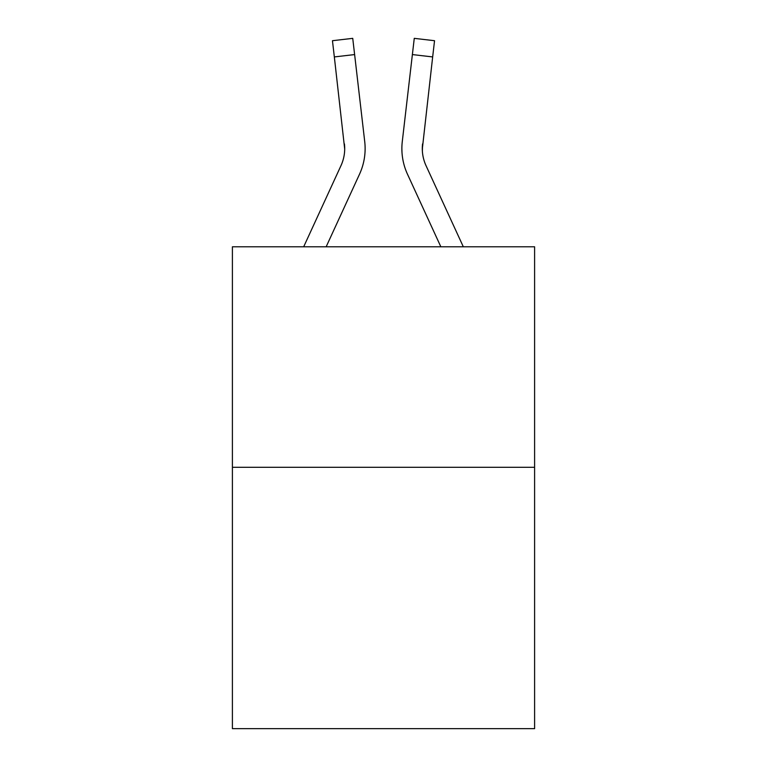 <?xml version="1.0" encoding="UTF-8"?>
<svg xmlns="http://www.w3.org/2000/svg" width="767" height="767" viewBox="0 0 767 767"><rect width="100%" height="100%" fill="white"/><g stroke="black" fill="none" stroke-linecap="round" stroke-linejoin="round"><path stroke-width="1.15" d="M534.599 467.295L534.599 246.782L232.401 246.782L232.401 728.65L534.599 728.65L534.599 467.295L232.401 467.295M326.157 246.782L359.522 174.195A61.255 61.255 0 0 0 364.718 141.55L354.622 54.572L334.335 56.931L332.456 40.709L352.734 38.35L332.456 40.709L352.734 38.35L332.456 40.709L352.734 38.35L332.456 40.709L352.734 38.35L332.456 40.709L352.734 38.35L332.456 40.709L352.734 38.35L332.456 40.709L352.734 38.35L332.456 40.709L352.734 38.35L332.456 40.709L352.734 38.35L332.456 40.709L352.734 38.35L332.456 40.709L352.734 38.35L332.456 40.709L352.734 38.35L332.456 40.709L352.734 38.35L332.456 40.709L352.734 38.35L332.456 40.709L352.734 38.35L332.456 40.709L352.734 38.35L332.456 40.709L352.734 38.35L332.456 40.709L352.734 38.35L332.456 40.709L352.734 38.35L332.456 40.709L352.734 38.35L332.456 40.709L352.734 38.35L332.456 40.709L352.734 38.35L332.456 40.709L352.734 38.35L332.456 40.709L352.734 38.35L332.456 40.709L352.734 38.35L332.456 40.709L352.734 38.35L332.456 40.709L352.734 38.35L332.456 40.709L352.734 38.35L332.456 40.709L352.734 38.35L332.456 40.709L352.734 38.35L332.456 40.709L352.734 38.35L332.456 40.709L352.734 38.35L332.456 40.709L352.734 38.35L332.456 40.709L352.734 38.35L332.456 40.709L352.734 38.35L332.456 40.709L352.734 38.35L332.456 40.709L352.734 38.35L332.456 40.709L352.734 38.35L332.456 40.709L352.734 38.35L332.456 40.709L352.734 38.35L332.456 40.709L352.734 38.35L332.456 40.709L352.734 38.35L332.456 40.709L352.734 38.35L332.456 40.709L352.734 38.35L332.456 40.709L352.734 38.35L332.456 40.709L352.734 38.35L332.456 40.709L352.734 38.35L332.456 40.709L352.734 38.35L332.456 40.709L352.734 38.35L332.456 40.709L352.734 38.35L332.456 40.709L352.734 38.35L332.456 40.709L352.734 38.35L332.456 40.709L352.734 38.35L354.622 54.572M365.121 149.201L365.111 149.709M364.43 139.095L364.718 141.55M463.316 246.782L426.03 165.662A40.833 40.833 0 0 1 422.301 149.095L432.665 56.931L412.378 54.572L414.266 38.35L434.544 40.709L414.266 38.35L434.544 40.709L414.266 38.35L434.544 40.709L414.266 38.35L434.544 40.709L414.266 38.35L434.544 40.709L414.266 38.35L434.544 40.709L414.266 38.35L434.544 40.709L414.266 38.35L434.544 40.709L414.266 38.35L434.544 40.709L414.266 38.35L434.544 40.709L414.266 38.35L434.544 40.709L414.266 38.35L434.544 40.709L414.266 38.35L434.544 40.709L414.266 38.35L434.544 40.709L414.266 38.35L434.544 40.709L414.266 38.35L434.544 40.709L414.266 38.35L434.544 40.709L414.266 38.35L434.544 40.709L414.266 38.35L434.544 40.709L414.266 38.35L434.544 40.709L414.266 38.35L434.544 40.709L414.266 38.35L434.544 40.709L414.266 38.35L434.544 40.709L414.266 38.35L434.544 40.709L414.266 38.35L434.544 40.709L414.266 38.35L434.544 40.709L414.266 38.35L434.544 40.709L414.266 38.35L434.544 40.709L414.266 38.35L434.544 40.709L414.266 38.35L434.544 40.709L414.266 38.35L434.544 40.709L414.266 38.35L434.544 40.709L414.266 38.35L434.544 40.709L414.266 38.35L434.544 40.709L414.266 38.35L434.544 40.709L414.266 38.35L434.544 40.709L414.266 38.35L434.544 40.709L414.266 38.35L434.544 40.709L414.266 38.35L434.544 40.709L414.266 38.35L434.544 40.709L414.266 38.35L434.544 40.709L414.266 38.35L434.544 40.709L414.266 38.35L434.544 40.709L414.266 38.35L434.544 40.709L414.266 38.35L434.544 40.709L414.266 38.35L434.544 40.709L414.266 38.35L434.544 40.709L432.665 56.931M440.843 246.782L407.478 174.195A61.255 61.255 0 0 1 402.282 141.55L412.378 54.572M422.368 151.013L422.569 143.899L422.368 151.013M303.684 246.782L340.97 165.662A40.833 40.833 0 0 0 344.699 149.105L334.335 56.931M340.97 165.662A40.833 40.833 0 0 0 344.699 149.105A40.833 40.833 0 0 1 340.97 165.662A40.833 40.833 0 0 0 344.699 149.105A40.833 40.833 0 0 1 340.97 165.662A40.833 40.833 0 0 0 344.699 149.105A40.833 40.833 0 0 1 340.97 165.662A40.833 40.833 0 0 0 344.699 149.105A40.833 40.833 0 0 1 340.97 165.662A40.833 40.833 0 0 0 344.699 149.105A40.833 40.833 0 0 1 340.97 165.662A40.833 40.833 0 0 0 344.699 149.105A40.833 40.833 0 0 1 340.97 165.662A40.833 40.833 0 0 0 344.699 149.105A40.833 40.833 0 0 1 340.97 165.662A40.833 40.833 0 0 0 344.699 149.105A40.833 40.833 0 0 1 340.97 165.662A40.833 40.833 0 0 0 344.699 149.105A40.833 40.833 0 0 1 340.97 165.662A40.833 40.833 0 0 0 344.699 149.105A40.833 40.833 0 0 1 340.97 165.662A40.833 40.833 0 0 0 344.699 149.105A40.833 40.833 0 0 1 340.97 165.662A40.833 40.833 0 0 0 344.699 149.105A40.833 40.833 0 0 1 340.97 165.662A40.833 40.833 0 0 0 344.699 149.105A40.833 40.833 0 0 1 340.97 165.662A40.833 40.833 0 0 0 344.699 149.105A40.833 40.833 0 0 1 340.97 165.662A40.833 40.833 0 0 0 344.699 149.105A40.833 40.833 0 0 1 340.97 165.662A40.833 40.833 0 0 0 344.699 149.105A40.833 40.833 0 0 1 340.97 165.662A40.833 40.833 0 0 0 344.699 149.105A40.833 40.833 0 0 1 340.97 165.662A40.833 40.833 0 0 0 344.699 149.105A40.833 40.833 0 0 1 340.97 165.662A40.833 40.833 0 0 0 344.699 149.105A40.833 40.833 0 0 1 340.97 165.662A40.833 40.833 0 0 0 344.699 149.105A40.833 40.833 0 0 1 340.97 165.662A40.833 40.833 0 0 0 344.699 149.105A40.833 40.833 0 0 1 340.97 165.662A40.833 40.833 0 0 0 344.699 149.105A40.833 40.833 0 0 1 340.97 165.662A40.833 40.833 0 0 0 344.699 149.105A40.833 40.833 0 0 1 340.97 165.662A40.833 40.833 0 0 0 344.699 149.105A40.833 40.833 0 0 1 340.97 165.662A40.833 40.833 0 0 0 344.699 149.105A40.833 40.833 0 0 1 340.97 165.662A40.833 40.833 0 0 0 344.431 143.899L344.699 149.095M426.03 165.662A40.833 40.833 0 0 1 422.301 149.095L422.569 143.899A40.833 40.833 0 0 0 426.03 165.662A40.833 40.833 0 0 1 422.301 149.095A40.833 40.833 0 0 0 426.03 165.662A40.833 40.833 0 0 1 422.301 149.095A40.833 40.833 0 0 0 426.03 165.662A40.833 40.833 0 0 1 422.301 149.095A40.833 40.833 0 0 0 426.03 165.662A40.833 40.833 0 0 1 422.301 149.095A40.833 40.833 0 0 0 426.03 165.662A40.833 40.833 0 0 1 422.301 149.095A40.833 40.833 0 0 0 426.03 165.662A40.833 40.833 0 0 1 422.301 149.095A40.833 40.833 0 0 0 426.03 165.662A40.833 40.833 0 0 1 422.301 149.095A40.833 40.833 0 0 0 426.03 165.662A40.833 40.833 0 0 1 422.301 149.095A40.833 40.833 0 0 0 426.03 165.662A40.833 40.833 0 0 1 422.301 149.095A40.833 40.833 0 0 0 426.03 165.662A40.833 40.833 0 0 1 422.301 149.095A40.833 40.833 0 0 0 426.03 165.662A40.833 40.833 0 0 1 422.301 149.095A40.833 40.833 0 0 0 426.03 165.662A40.833 40.833 0 0 1 422.301 149.095A40.833 40.833 0 0 0 426.03 165.662A40.833 40.833 0 0 1 422.301 149.095A40.833 40.833 0 0 0 426.03 165.662A40.833 40.833 0 0 1 422.301 149.095A40.833 40.833 0 0 0 426.03 165.662A40.833 40.833 0 0 1 422.301 149.095A40.833 40.833 0 0 0 426.03 165.662A40.833 40.833 0 0 1 422.301 149.095A40.833 40.833 0 0 0 426.03 165.662A40.833 40.833 0 0 1 422.301 149.095A40.833 40.833 0 0 0 426.03 165.662A40.833 40.833 0 0 1 422.301 149.095A40.833 40.833 0 0 0 426.03 165.662A40.833 40.833 0 0 1 422.301 149.095A40.833 40.833 0 0 0 426.03 165.662A40.833 40.833 0 0 1 422.301 149.095A40.833 40.833 0 0 0 426.03 165.662A40.833 40.833 0 0 1 422.301 149.095A40.833 40.833 0 0 0 426.03 165.662A40.833 40.833 0 0 1 422.301 149.095A40.833 40.833 0 0 0 426.03 165.662A40.833 40.833 0 0 1 422.301 149.095A40.833 40.833 0 0 0 426.03 165.662A40.833 40.833 0 0 1 422.301 149.095A40.833 40.833 0 0 0 426.03 165.662A40.833 40.833 0 0 1 422.301 149.095A40.833 40.833 0 0 0 426.03 165.662M352.734 38.35L332.456 40.709M401.879 149.201L401.985 152.221L401.879 149.201M402.282 141.55L402.57 139.095M434.544 40.709L414.266 38.35"/></g></svg>
